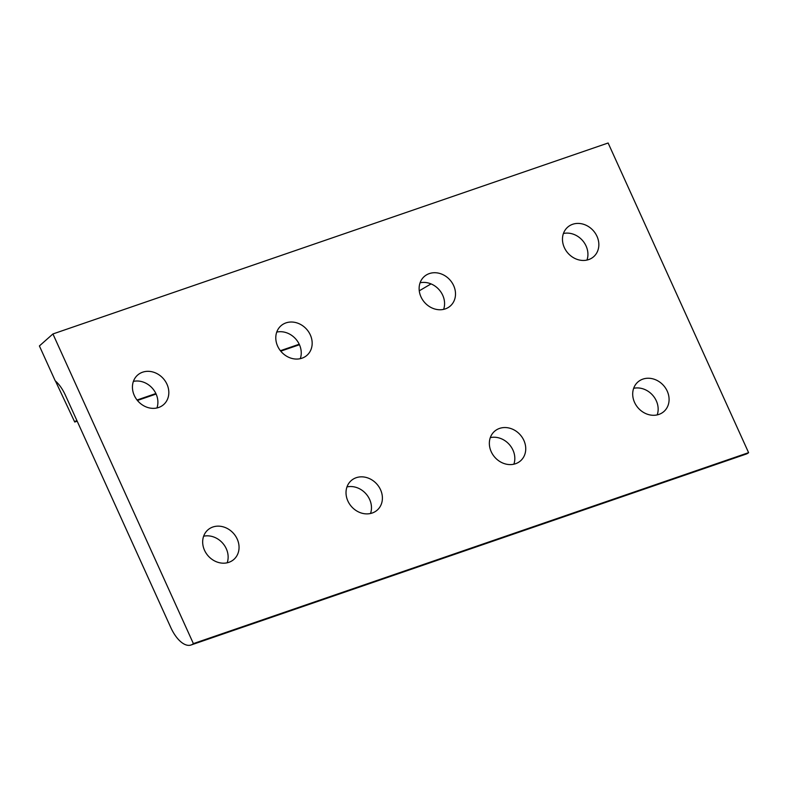 <?xml version="1.0" encoding="UTF-8"?>
<svg xmlns="http://www.w3.org/2000/svg" width="788" height="788" viewBox="0 0 788 788"><rect width="100%" height="100%" fill="white"/><g stroke="black" fill="none" stroke-linecap="round" stroke-linejoin="round"><path stroke-width="1.18" d="M588.666 259.587A19.67 16.952 -131.5 0 1 565.932 250.495A19.67 16.952 -131.5 0 1 567.616 227.22A19.67 16.952 -131.5 0 1 572.649 224.284A19.67 16.952 -131.5 0 1 595.383 233.386A19.67 16.952 -131.5 0 1 593.709 256.661A19.67 16.952 -131.5 0 1 588.666 259.587M445.319 308.886A19.67 16.952 -131.5 0 1 422.585 299.795A19.67 16.952 -131.5 0 1 424.269 276.519A19.67 16.952 -131.5 0 1 429.312 273.594A19.67 16.952 -131.5 0 1 452.046 282.685A19.67 16.952 -131.5 0 1 450.362 305.961A19.67 16.952 -131.5 0 1 445.319 308.886M301.981 358.195A19.67 16.952 -131.5 0 1 279.248 349.094A19.67 16.952 -131.5 0 1 280.932 325.818A19.67 16.952 -131.5 0 1 285.965 322.893A19.67 16.952 -131.5 0 1 308.709 331.984A19.67 16.952 -131.5 0 1 307.024 355.26A19.67 16.952 -131.5 0 1 301.981 358.195M158.634 407.494A19.67 16.952 -131.5 0 1 135.9 398.393A19.67 16.952 -131.5 0 1 137.585 375.118A19.67 16.952 -131.5 0 1 142.628 372.192A19.67 16.952 -131.5 0 1 165.362 381.284A19.67 16.952 -131.5 0 1 163.677 404.559A19.67 16.952 -131.5 0 1 158.634 407.494M658.896 414.419A19.67 16.952 -131.5 0 1 636.162 405.327A19.67 16.952 -131.5 0 1 637.847 382.042A19.67 16.952 -131.5 0 1 642.88 379.117A19.67 16.952 -131.5 0 1 665.624 388.208A19.67 16.952 -131.5 0 1 663.939 411.494A19.67 16.952 -131.5 0 1 658.896 414.419M515.559 463.718A19.67 16.952 -131.5 0 1 492.815 454.627A19.67 16.952 -131.5 0 1 494.5 431.341A19.67 16.952 -131.5 0 1 499.543 428.416A19.67 16.952 -131.5 0 1 522.277 437.507A19.67 16.952 -131.5 0 1 520.592 460.793A19.67 16.952 -131.5 0 1 515.559 463.718M372.212 513.018A19.67 16.952 -131.5 0 1 349.478 503.926A19.67 16.952 -131.5 0 1 351.162 480.65A19.67 16.952 -131.5 0 1 356.196 477.715A19.67 16.952 -131.5 0 1 378.939 486.817A19.67 16.952 -131.5 0 1 377.255 510.092A19.67 16.952 -131.5 0 1 372.212 513.018M228.875 562.317A19.67 16.952 -131.5 0 1 206.131 553.225A19.67 16.952 -131.5 0 1 207.815 529.95A19.67 16.952 -131.5 0 1 212.858 527.014A19.67 16.952 -131.5 0 1 235.592 536.116A19.67 16.952 -131.5 0 1 233.908 559.391A19.67 16.952 -131.5 0 1 228.875 562.317M191.041 644.998L746.246 454.046A28.762 13.741 -109 0 0 748.6 452.657L193.385 643.609A28.762 13.741 71 0 1 191.041 644.998A28.762 13.741 71 0 1 182.235 642.9A28.762 13.741 71 0 1 170.76 627.484L65.414 395.241A28.762 13.741 -109 0 0 55.229 380.84L39.4 345.942L52.924 333.954L193.385 643.609M55.475 381.047L74.722 422.023L77.175 421.186M419.255 290.821L431.036 283.897M748.6 452.657L608.129 143.002L52.924 333.954M227.18 562.799A19.67 16.952 48.5 0 0 222.63 543.109A19.67 16.952 48.5 0 0 203.629 536.224M370.518 513.5A19.67 16.952 48.5 0 0 365.967 493.81A19.67 16.952 48.5 0 0 346.966 486.925M513.865 464.201A19.67 16.952 48.5 0 0 509.314 444.511A19.67 16.952 48.5 0 0 490.313 437.616M657.202 414.892A19.67 16.952 48.5 0 0 652.651 395.212A19.67 16.952 48.5 0 0 633.65 388.317M156.94 407.967A19.67 16.952 48.5 0 0 152.389 388.277A19.67 16.952 48.5 0 0 133.399 381.392M300.287 358.668A19.67 16.952 48.5 0 0 295.736 338.978A19.67 16.952 48.5 0 0 276.736 332.093M443.624 309.369A19.67 16.952 48.5 0 0 439.074 289.679A19.67 16.952 48.5 0 0 420.083 282.793M586.971 260.07A19.67 16.952 48.5 0 0 582.421 240.379A19.67 16.952 48.5 0 0 563.42 233.494M299.223 344.228L280.39 350.709M155.876 393.537L137.053 400.009M76.948 420.684L74.486 421.531M299.45 344.73L280.755 351.162M156.113 394.039L137.417 400.462"/></g></svg>
